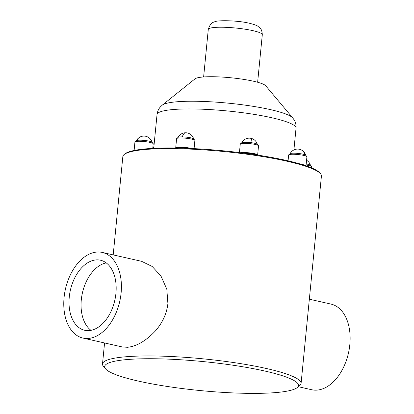 <?xml version="1.0" encoding="UTF-8"?>
<svg xmlns="http://www.w3.org/2000/svg" width="414" height="414" viewBox="0 0 414 414"><rect width="100%" height="100%" fill="white"/><g stroke="black" fill="none" stroke-linecap="round" stroke-linejoin="round"><path stroke-width="0.62" d="M102.263 252.431L141.66 261.332L152.186 266.481L160.937 275.952L166.811 289.158L167.903 303.555C166.744 313.6 162.552 322.754 155.317 331.024C145.878 340.945 136.599 346.363 127.481 347.284L122.316 346.968L82.924 338.067A43.894 27.841 102.7 0 1 64.077 297.516A43.894 27.841 102.7 0 1 96.829 252.054A43.894 27.841 102.7 0 1 102.263 252.431A43.894 27.841 102.7 0 1 120.562 297.195A43.894 27.841 102.7 0 1 88.358 338.445A43.894 27.841 102.7 0 1 82.924 338.067M105.554 368.853L103.428 366.323A99.764 14.92 5.6 0 1 102.506 363.963A99.764 14.92 5.6 0 1 126.555 356.708A99.764 14.92 5.6 0 1 266.6 368.553A99.764 14.92 5.6 0 1 301.081 383.436A99.764 14.92 5.6 0 1 299.72 385.569L297.138 387.639A97.373 14.562 5.6 0 1 274.994 392.643A97.373 14.562 5.6 0 1 138.312 381.077A97.373 14.562 5.6 0 1 105.554 368.853A97.373 14.562 5.6 0 1 128.133 359.471A97.373 14.562 5.6 0 1 264.815 371.032A97.373 14.562 5.6 0 1 297.138 387.639M301.081 383.436L321.414 176.095A99.764 14.92 -174.4 0 0 320.493 173.735A99.764 14.92 -174.4 0 0 253.202 155.1A99.764 14.92 -174.4 0 0 146.887 149.366A99.764 14.92 -174.4 0 0 127.812 152.631A99.764 14.92 -174.4 0 0 124.195 154.489A99.764 14.92 -174.4 0 0 122.834 156.621L113.198 254.9M320.493 173.735L319.784 172.892A98.967 14.8 -174.4 0 0 253.032 154.406A98.967 14.8 -174.4 0 0 128.645 151.954A98.967 14.8 -174.4 0 0 125.059 153.801L124.195 154.489M189.307 148.403A9.579 1.433 -174.4 0 0 180.499 147.544A9.579 1.433 -174.4 0 0 175.536 148.005M191.599 148.507A9.098 1.361 -174.4 0 0 180.758 147.156A9.098 1.361 -174.4 0 0 175.909 147.684L175.505 148.005M194.073 148.626L194.875 140.475A9.18 1.371 -174.4 0 0 194.787 140.258A9.18 1.371 -174.4 0 0 181.627 137.955A9.18 1.371 -174.4 0 0 176.726 138.488A9.18 1.371 -174.4 0 0 176.602 138.685L175.707 147.85A9.18 1.371 5.6 0 1 180.721 147.141A9.18 1.371 5.6 0 1 191.682 148.512M194.787 140.258L193.612 138.861A7.856 1.175 -174.4 0 0 182.346 136.889A7.856 1.175 -174.4 0 0 178.155 137.344L176.726 138.488M152.761 148.372L153.206 143.782A9.18 1.371 -174.4 0 0 153.123 143.565A9.18 1.371 -174.4 0 0 144.9 141.593A9.18 1.371 -174.4 0 0 135.399 141.624A9.18 1.371 -174.4 0 0 135.062 141.795A9.18 1.371 -174.4 0 0 134.938 141.992L134.105 150.479M153.123 143.565L151.948 142.168A7.856 1.175 -174.4 0 0 144.91 140.481A7.856 1.175 -174.4 0 0 136.775 140.506A7.856 1.175 -174.4 0 0 136.491 140.651L135.062 141.795M311.551 167.877L311.649 166.847A9.18 1.371 -174.4 0 0 311.566 166.635A9.18 1.371 -174.4 0 0 306.101 165.031M311.566 166.635L310.386 165.233A7.856 1.175 -174.4 0 0 306.205 163.944M305.822 165.729A9.098 1.361 -174.4 0 0 304.958 165.238A9.098 1.361 -174.4 0 0 301.454 164.337M301.34 164.306A9.18 1.371 5.6 0 1 305.03 165.238A9.18 1.371 5.6 0 1 305.925 165.766M306.024 165.797L306.909 156.787A9.18 1.371 -174.4 0 0 306.821 156.57A9.18 1.371 -174.4 0 0 305.93 156.052A9.18 1.371 -174.4 0 0 296.403 154.396A9.18 1.371 -174.4 0 0 288.765 154.8A9.18 1.371 -174.4 0 0 288.641 154.996L288.066 160.829M306.821 156.57L305.646 155.167A7.856 1.175 -174.4 0 0 304.88 154.727A7.856 1.175 -174.4 0 0 296.729 153.309A7.856 1.175 -174.4 0 0 290.188 153.656L288.765 154.8M257.591 155.09A9.579 1.433 -174.4 0 0 251.438 153.547A9.579 1.433 -174.4 0 0 242.257 152.937M257.71 155.105L257.472 154.826A9.098 1.361 -174.4 0 0 251.334 153.128A9.098 1.361 -174.4 0 0 240.596 152.73M240.513 152.719A9.18 1.371 5.6 0 1 251.36 153.118A9.18 1.371 5.6 0 1 257.637 155.022L258.538 145.863A9.18 1.371 -174.4 0 0 258.45 145.645A9.18 1.371 -174.4 0 0 252.261 143.932A9.18 1.371 -174.4 0 0 240.394 143.875A9.18 1.371 -174.4 0 0 240.27 144.072L239.432 152.585M258.45 145.645L257.275 144.243A7.856 1.175 -174.4 0 0 251.976 142.778A7.856 1.175 -174.4 0 0 241.817 142.726L240.394 143.875M292.75 117.943L265.7 85.765A35.914 5.372 -174.4 0 0 233.522 78.044A35.914 5.372 -174.4 0 0 196.334 78.163A35.914 5.372 -174.4 0 0 195.035 78.836L162.247 105.146A66.328 9.92 5.6 0 1 164.627 103.914A66.328 9.92 5.6 0 1 164.648 103.909A66.328 9.92 -174.4 0 1 233.325 103.686A66.328 9.92 -174.4 0 1 292.75 117.943L294.085 119.791C295.601 122.202 296.253 124.997 296.036 128.18A69.837 10.443 -174.4 0 0 238.055 112.122A69.837 10.443 -174.4 0 0 160.518 111.754A69.837 10.443 5.6 0 0 160.492 111.764A69.837 10.443 5.6 0 0 157.035 114.554C157.439 111.387 158.624 108.773 160.58 106.703L162.247 105.146M115.925 293.397A35.914 22.78 -77.3 0 0 100.504 260.22A35.914 22.78 -77.3 0 0 69.262 297.102A35.914 22.78 -77.3 0 0 84.679 330.284A35.914 22.78 -77.3 0 0 115.925 293.397M90.997 330.336A35.914 22.78 102.7 0 1 81.299 299.824A35.914 22.78 102.7 0 1 106.227 262.885M298.297 386.712L311.644 389.724A43.894 27.841 -77.3 0 0 317.077 390.102A43.894 27.841 -77.3 0 0 349.281 348.852A43.894 27.841 -77.3 0 0 330.983 304.088L309.341 299.203M182.346 136.889A8.378 3.84 -88.9 0 1 185.751 132.77A8.378 8.378 0 0 0 178.092 137.391M136.775 140.506A8.378 7.907 -109.9 0 1 141.065 136.579A8.378 8.378 0 0 0 136.429 140.703M304.88 154.727A8.378 7.343 -68.4 0 0 300.699 149.666A8.378 8.378 0 0 0 290.126 153.703M251.976 142.778A8.378 2.479 -81.7 0 0 250.454 138.245A8.378 8.378 0 0 0 241.755 142.778M208.283 29.41C209.665 24.907 211.725 22.413 214.468 21.916C216.165 20.084 237.683 20.255 249.714 23.334C254.165 24.436 256.954 25.461 258.082 26.403C259.252 27.614 261.933 27.929 262.3 34.709A27.138 4.057 -174.4 0 0 239.768 28.468A27.138 4.057 -174.4 0 0 209.639 28.323A27.138 4.057 -174.4 0 0 208.283 29.41L203.626 76.957M104.566 342.958L102.506 363.963M193.664 138.918A8.378 8.378 0 0 0 185.751 132.77M151.995 142.23A8.378 8.378 0 0 0 141.065 136.579M153.765 147.876A8.378 8.378 0 0 0 152.864 147.275M310.438 165.295A8.378 8.378 0 0 0 306.567 160.275M305.698 155.229A8.378 8.378 0 0 0 300.699 149.666M257.327 144.305A8.378 8.378 0 0 0 250.454 138.245M296.036 128.18L293.904 149.951M157.035 114.554L153.723 148.321M262.3 34.709L257.637 82.257"/></g></svg>
